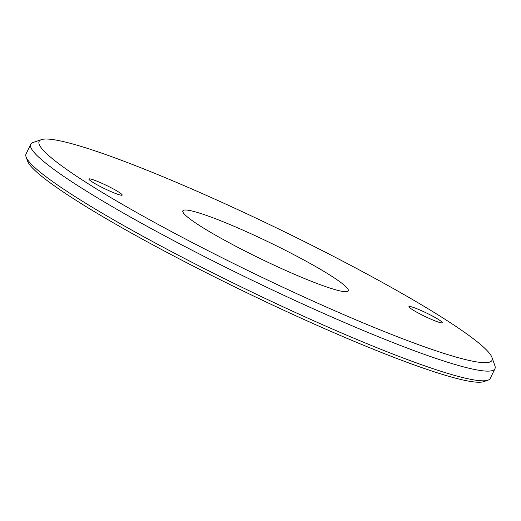 <?xml version="1.0" encoding="UTF-8"?>
<svg xmlns="http://www.w3.org/2000/svg" width="521" height="521" viewBox="0 0 521 521"><rect width="100%" height="100%" fill="white"/><g stroke="black" fill="none" stroke-linecap="round" stroke-linejoin="round"><path stroke-width="0.78" d="M26.096 156.945L27.567 161.1A254.658 25.737 25.8 0 0 62.774 191.65A254.658 25.737 25.8 0 0 303.886 319.432A254.658 25.737 25.8 0 0 483.742 381.626L487.917 380.193A257.804 26.05 -154.2 0 1 305.834 317.23A257.804 26.05 -154.2 0 1 61.738 187.873A257.804 26.05 -154.2 0 1 26.096 156.945A257.804 26.05 -154.2 0 1 26.05 153.982L30.732 144.291A257.804 26.05 25.8 0 0 66.421 178.182A257.804 26.05 25.8 0 0 322.017 312.698A257.804 26.05 25.8 0 0 494.95 368.705A257.804 26.05 25.8 0 0 494.904 365.742L491.961 357.426A251.506 25.418 -154.2 0 1 334.378 310.568A251.506 25.418 -154.2 0 1 73.949 174.457A251.506 25.418 -154.2 0 1 41.433 139.635A251.506 25.418 -154.2 0 1 276.631 227.97A251.506 25.418 -154.2 0 1 491.961 357.426M494.95 368.705L490.268 378.389A257.804 26.05 -154.2 0 1 487.917 380.193M41.433 139.635L33.084 142.494A257.804 26.05 25.8 0 0 30.732 144.291M195.564 222.942A91.885 9.287 -154.2 0 1 182.845 210.862A91.885 9.287 -154.2 0 1 269.611 242.493A91.885 9.287 -154.2 0 1 348.295 290.848A91.885 9.287 -154.2 0 1 286.661 270.887A91.885 9.287 -154.2 0 1 195.564 222.942M439.665 320.265A18.482 1.869 -154.2 0 1 442.231 322.519A18.482 1.869 -154.2 0 1 430.535 318.995A18.482 1.869 -154.2 0 1 411.505 309.038A18.482 1.869 -154.2 0 1 409.083 306.491A18.482 1.869 -154.2 0 1 422.062 310.946A18.482 1.869 -154.2 0 1 439.665 320.265M119.635 192.672A18.482 1.869 -154.2 0 1 122.201 194.919A18.482 1.869 -154.2 0 1 110.504 191.396A18.482 1.869 -154.2 0 1 91.475 181.445A18.482 1.869 -154.2 0 1 89.052 178.898A18.482 1.869 -154.2 0 1 102.031 183.346A18.482 1.869 -154.2 0 1 119.635 192.672"/></g></svg>
